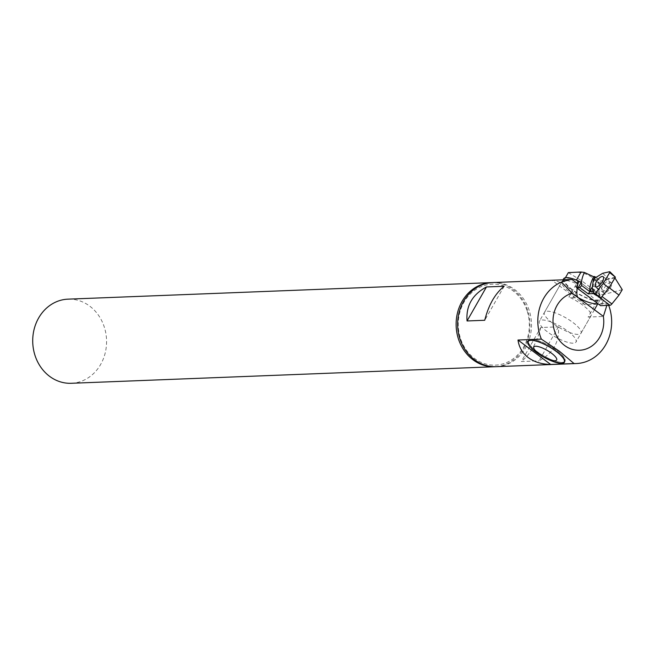 <?xml version="1.0" encoding="UTF-8"?>
<svg xmlns="http://www.w3.org/2000/svg" width="655" height="655" viewBox="0 0 655 655"><rect width="100%" height="100%" fill="white"/><g stroke="black" fill="none" stroke-linecap="round" stroke-linejoin="round"><path stroke-width="0.49" stroke-dasharray="3.27 2.46" d="M542.209 319.992A21.042 5.854 29.7 0 1 564.373 328.785A21.042 5.854 29.7 0 1 576.007 342.016A21.042 5.854 29.7 0 1 554.826 336.678A21.042 5.854 29.7 0 1 539.442 321.163A21.042 5.854 29.7 0 1 542.209 319.992M71.289 383.281A42.092 36.917 87.8 0 0 104.407 327.418A42.092 36.917 87.8 0 0 67.997 299.155M527.259 311.362A40.512 35.534 -92.2 0 1 495.164 365.138A40.512 35.534 -92.2 0 1 459.523 313.54A40.512 35.534 -92.2 0 1 513.078 290.845A40.512 35.534 -92.2 0 1 527.259 311.362M495.442 366.694A42.092 36.917 87.8 0 0 527.807 310.871A42.092 36.917 87.8 0 0 492.159 282.592M577.997 297.526A21.042 5.854 29.7 0 1 561.982 281.65A21.042 5.854 29.7 0 1 564.749 280.487A21.042 5.854 29.7 0 1 576.556 283.656L568.917 297.051L573.027 297.828L578.078 297.632M576.556 283.656L577.956 283.926M576.99 290.877L573.027 297.828M606.8 305.427A219.359 85.87 -53.2 0 0 607.439 303.216L595.772 303.674L588.133 317.061L603.28 316.471M588.133 317.061A21.042 5.854 -150.3 0 0 590.9 315.898A21.042 5.854 -150.3 0 0 568.917 297.051M584.735 304.763L552.05 280.332C557.053 280.684 562.489 283.042 568.368 287.398L584.735 304.763L608.11 303.846A112.185 31.211 -150.3 0 0 607.439 303.216M558.42 326.845L539.024 360.856C553.123 353.25 559.591 341.91 558.42 326.845L540.743 327.541L521.347 361.544L539.024 360.856M540.743 327.541C536.887 342.802 530.427 354.134 521.347 361.544M504.129 286.268L484.733 320.27M572.102 279.546L552.05 280.332M564.667 361.732A21.042 5.854 -150.3 0 0 564.987 361.331A21.042 5.854 -150.3 0 0 556.807 350.507A21.042 5.854 -150.3 0 0 528.421 340.477A21.042 5.854 -150.3 0 0 528.241 340.952M528.2 341.411A21.042 5.854 -150.3 0 0 543.806 355.993A21.042 5.854 -150.3 0 0 564.299 362.002M536.732 351.293A20.78 5.78 -150.3 0 0 564.757 361.2A20.78 5.78 -150.3 0 0 549.57 345.881A20.78 5.78 -150.3 0 0 528.65 340.608A20.78 5.78 -150.3 0 0 536.732 351.293M492.912 282.559A42.092 36.917 -92.2 0 1 514.593 289.494A42.092 36.917 -92.2 0 1 530.206 336.031A42.092 36.917 -92.2 0 1 496.203 366.677M608.11 303.846A42.092 36.917 -92.2 0 1 608.7 305.353M563.603 278.801A21.042 5.854 -150.3 0 0 578.987 294.316A21.042 5.854 -150.3 0 0 600.168 299.654A21.042 5.854 -150.3 0 0 599.964 297.083L596.877 302.495L575.106 286.227L576.883 283.124M596.877 302.495A21.042 5.854 -150.3 0 0 578.095 287.627M577.219 287.201A21.042 5.854 -150.3 0 0 575.106 286.227M547.22 311.215A21.042 5.854 29.7 0 1 569.375 320.008A21.042 5.854 29.7 0 1 581.01 333.239A21.042 5.854 29.7 0 1 559.828 327.893A21.042 5.854 29.7 0 1 544.452 312.386A21.042 5.854 29.7 0 1 547.22 311.215M599.964 297.083L579.118 281.503L603.82 299.957L600.561 305.664M579.118 281.503A7.893 2.194 -150.3 0 1 576.269 280.348L576.433 280.07M576.294 280.315A7.893 2.194 -150.3 0 0 579.028 281.429M577.8 283.811L575.868 287.209A7.893 2.194 -150.3 0 0 577.17 287.537M611.058 282.592A6.313 2.473 -53.2 0 0 605.318 286.481A6.313 2.473 -53.2 0 0 603.673 292.81A6.313 2.473 -53.2 0 0 609.428 289.232A6.313 2.473 -53.2 0 0 611.23 282.698A6.313 2.473 -53.2 0 0 611.058 282.592M609.117 281.142A6.313 2.473 126.8 0 1 609.289 281.249A6.313 2.473 126.8 0 1 607.488 287.782A6.313 2.473 126.8 0 1 601.732 291.36A6.313 2.473 126.8 0 1 603.386 285.023A6.313 2.473 126.8 0 1 609.117 281.142A6.313 2.473 126.8 0 1 609.289 281.249A6.313 2.473 126.8 0 1 607.488 287.782A6.313 2.473 126.8 0 1 601.732 291.36A6.313 2.473 126.8 0 1 603.386 285.023A6.313 2.473 126.8 0 1 609.117 281.142M575.868 287.209L577.096 288.126M597.63 296.076L593.905 293.571M576.269 280.348A19.994 5.559 -150.3 0 0 564.52 279.325A19.994 5.559 -150.3 0 0 575.573 291.893A19.994 5.559 -150.3 0 0 596.623 300.244L603.82 299.957M593.021 290.869A3.946 1.547 -53.2 0 0 593.405 290.533A129.993 40.127 33.3 0 0 595.878 291.778L599.366 294.39A3.946 1.547 126.8 0 1 596.443 295.814A3.946 1.547 126.8 0 1 596.623 293.284A3.946 1.547 126.8 0 1 599.161 290.067L600.422 281.052A30.31 16.162 52.3 0 0 596.983 278.039A31.424 18.635 41.3 0 0 596.001 277.392M600.422 281.052L614.947 277.941M622.25 289.698L604.213 294.365A33.675 29.54 87.8 0 0 577.03 272.3M599.161 290.067L595.673 287.463A129.878 77.012 41.3 0 0 593.193 286.153A3.946 1.547 -53.2 0 0 592.366 286.996M568.343 272.619L581.837 280.905L599.874 294.537L604.213 294.365M593.405 290.533L594.388 293.546A34.224 10.562 33.3 0 0 596.926 294.996L595.878 291.778M594.265 278.465L593.193 286.153M595.673 287.463L596.983 278.039M596.926 294.996L600.422 297.599A2.628 1.032 -53.2 0 0 601.814 296.379L608.929 287.561L614.791 277.785M600.422 297.599L599.366 294.39M615.389 277.18L608.52 278.727L602.682 273.291M608.52 278.727L600.226 283.844L599.055 292.261L592.185 288.298M599.055 292.261L600.897 297.902M599.874 294.537L596.623 300.244M600.226 283.844L593.373 279.767M600.25 283.811L594.298 278.449M564.487 362.207L564.987 361.331M527.922 341.353L528.421 340.477M561.982 281.65L539.442 321.163M590.9 315.898L576.007 342.016M563.03 279.816L544.452 312.386M600.168 299.654L597.884 303.666M594.372 309.815L581.01 333.239M611.23 282.698L603.124 276.639M603.673 292.81L595.567 286.751M590.818 291.614L596.443 295.814M565.429 277.736L564.52 279.325"/><path stroke-width="0.98" d="M492.159 282.592A42.092 36.917 87.8 0 0 491.397 282.616L67.997 299.155A42.092 36.917 87.8 0 0 32.75 342.663A42.092 36.917 87.8 0 0 71.289 383.281L494.689 366.735A42.092 36.917 87.8 0 0 495.442 366.694M491.397 282.616A42.092 36.917 87.8 0 0 456.15 326.116A42.092 36.917 87.8 0 0 494.689 366.735M578.078 297.632A26.306 10.3 126.8 0 1 576.99 290.877A25.987 15.72 132.4 0 1 577.956 283.926L572.102 279.546L570.022 279.546L561.441 282.068L572.167 293.219L603.345 316.365A219.359 85.87 -53.2 0 0 606.8 305.427M550.683 364.458L517.999 340.027L541.366 339.118L559.46 351.268L574.05 363.55L550.683 364.458C541.685 364.262 534.226 361.986 528.307 357.63C522.469 353.201 519.03 347.33 517.999 340.027M467.056 320.958C465.885 305.893 472.353 294.562 486.452 286.956L467.056 320.958L484.733 320.27C488.589 305.009 495.049 293.677 504.129 286.268L486.452 286.956M595.772 303.674A21.042 5.854 29.7 0 1 577.997 297.526M556.308 351.391A21.042 5.854 -150.3 0 0 527.922 341.353A21.042 5.854 -150.3 0 0 543.306 356.869A21.042 5.854 -150.3 0 0 564.487 362.207A21.042 5.854 -150.3 0 0 556.308 351.391M528.241 340.952A21.042 5.854 -150.3 0 0 528.2 341.411M551.543 353.241A13.157 3.66 -150.3 0 0 535.536 346.241A13.157 3.66 -150.3 0 0 538.918 353.733A13.157 3.66 -150.3 0 0 554.924 360.733A13.157 3.66 -150.3 0 0 551.543 353.241M603.345 316.365A28.935 25.381 -92.2 0 1 583.539 349.729A28.935 25.381 -92.2 0 1 553.639 327.533A28.935 25.381 -92.2 0 1 572.167 293.219M608.7 305.353A42.092 36.917 -92.2 0 1 576.384 363.541L496.203 366.677A42.092 36.917 -92.2 0 1 457.665 326.059A42.092 36.917 -92.2 0 1 492.912 282.559L570.022 279.546M576.384 363.541A42.092 36.917 -92.2 0 1 574.05 363.55M541.366 339.118A42.092 36.917 -92.2 0 1 561.441 282.068M536.232 352.169A20.78 5.78 -150.3 0 0 564.258 362.084A20.78 5.78 -150.3 0 0 549.07 346.757A20.78 5.78 -150.3 0 0 528.151 341.484A20.78 5.78 -150.3 0 0 536.232 352.169M578.095 287.627A21.042 5.854 -150.3 0 0 577.219 287.201M576.883 283.124L578.201 280.807A21.042 5.854 -150.3 0 0 566.379 277.63A21.042 5.854 -150.3 0 0 563.603 278.801L563.03 279.816M577.8 283.811L579.118 281.503L578.201 280.807M579.028 281.429A7.893 2.194 -150.3 0 0 581.542 281.887A26.306 10.3 -53.2 0 1 584.35 272.431L581.034 272.005L576.433 280.07M577.17 287.537A7.893 2.194 -150.3 0 0 578.267 287.627L581.542 281.887A26.306 10.3 -53.2 0 0 581.706 285.564L579.757 287.57L578.267 287.627M584.35 272.431L593.626 276.713A26.306 10.3 126.8 0 0 590.04 291.794L581.706 285.564M577.096 288.126L600.561 305.664L609.969 305.304A2.628 1.032 -53.2 0 0 611.893 303.92L619.008 295.102L609.101 287.692M593.905 293.571L588.092 293.8L590.04 291.794M579.757 287.57L588.092 293.8M565.429 277.736L568.343 272.619L581.034 272.005M596.001 277.392A31.424 18.635 41.3 0 0 594.543 276.508L593.626 276.713M619.008 295.102L622.25 289.698L614.947 277.941M592.366 286.996A3.946 1.547 -53.2 0 0 590.818 291.614A3.946 1.547 -53.2 0 0 593.021 290.869M594.543 276.508L594.265 278.465M595.018 293.596A1.056 0.409 126.8 0 1 594.134 294.128A1.056 0.409 126.8 0 1 594.052 294.021L592.185 288.298L593.373 279.767A1.056 0.409 126.8 0 1 594.298 278.449L602.682 273.291L609.649 271.719A1.056 0.409 126.8 0 1 609.862 271.76A1.056 0.409 126.8 0 1 609.69 272.619L603.173 283.492L595.018 293.596L600.922 297.886L608.962 287.922L603.173 283.492M594.273 294.144L600.922 297.886M608.962 287.922L615.397 277.18L609.69 272.619M602.952 276.533A6.313 2.473 -53.2 0 0 597.213 280.422A6.313 2.473 -53.2 0 0 595.567 286.751A6.313 2.473 -53.2 0 0 601.323 283.173A6.313 2.473 -53.2 0 0 603.124 276.639A6.313 2.473 -53.2 0 0 602.952 276.533M609.969 305.304L597.63 296.076M602.01 296.535L611.893 303.92M615.389 277.18L609.92 271.981M528.61 340.682L528.151 341.484M564.716 361.282L564.258 362.084M597.884 303.666L594.372 309.815M568.827 272.562L573.035 272.398M600.897 297.902L594.134 294.128M615.397 277.18L609.862 271.76"/></g></svg>
